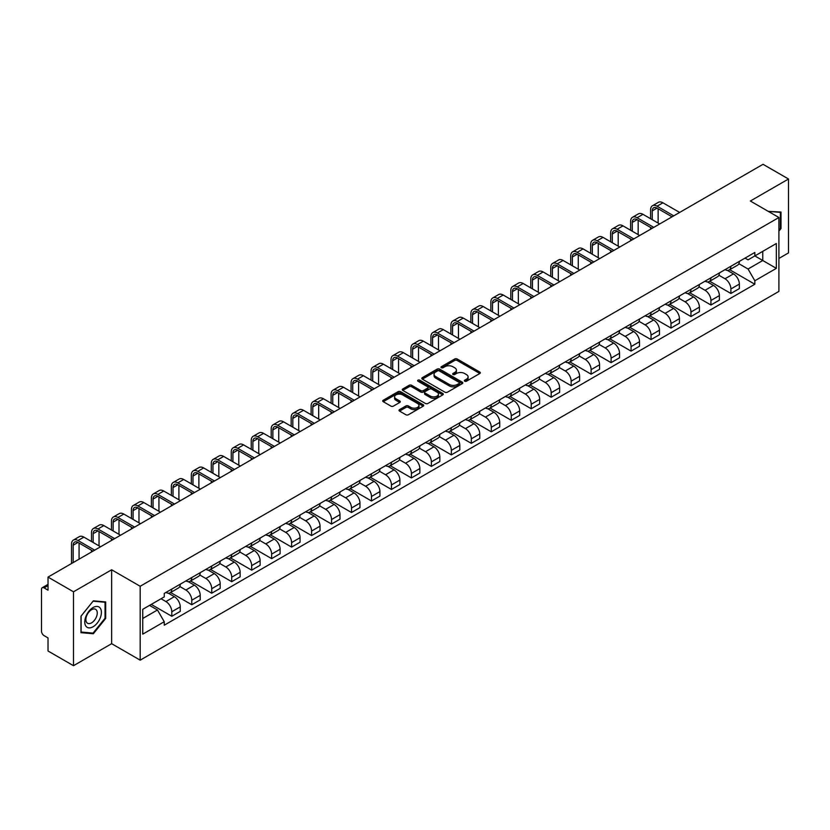 <?xml version="1.0" encoding="UTF-8"?>
<svg xmlns="http://www.w3.org/2000/svg" width="830" height="830" viewBox="0 0 830 830"><rect width="100%" height="100%" fill="white"/><g stroke="black" fill="none" stroke-linecap="round" stroke-linejoin="round"><path stroke-width="1.25" d="M464.696 381.209A1.245 0.716 0 0 0 466.46 381.209L479.813 373.5A1.774 1.027 0 0 0 480.331 372.784A1.774 1.027 0 0 0 479.813 372.058L457.195 358.996A1.774 1.027 0 0 0 454.684 358.996L441.332 366.704A1.245 0.716 0 0 0 440.969 367.213A1.245 0.716 0 0 0 441.332 367.721A1.245 0.716 0 0 0 443.085 367.721L444.818 366.725A5.686 3.279 0 0 1 452.858 366.725L454.747 367.815A5.686 3.279 0 0 1 456.407 370.128A5.686 3.279 0 0 1 454.747 372.452L453.014 373.448A1.245 0.716 0 0 0 452.651 373.957A1.245 0.716 0 0 0 453.014 374.465A1.245 0.716 0 0 0 454.778 374.465L456.5 373.469A5.686 3.279 0 0 1 464.541 373.469L466.429 374.558A5.686 3.279 0 0 1 468.089 376.882A5.686 3.279 0 0 1 466.429 379.196L464.696 380.192A1.245 0.716 0 0 0 464.333 380.7A1.245 0.716 0 0 0 464.696 381.209L464.696 380.192M399.521 409.626A1.774 1.027 0 0 0 399.002 410.352A1.774 1.027 0 0 0 399.521 411.078L405.87 414.741A1.774 1.027 0 0 0 408.381 414.741L423.207 406.181A1.774 1.027 0 0 0 423.725 405.455A1.774 1.027 0 0 0 423.207 404.729L400.589 391.677A1.774 1.027 0 0 0 398.078 391.677L383.252 400.236A1.774 1.027 0 0 0 382.734 400.963A1.774 1.027 0 0 0 383.252 401.689L390.92 406.109A1.774 1.027 0 0 0 393.43 406.109L399.78 402.446A1.774 1.027 0 0 0 400.299 401.72A1.774 1.027 0 0 0 399.78 400.994L395.972 398.805A4.752 2.739 0 0 1 394.582 396.865A4.752 2.739 0 0 1 397.518 394.323A4.752 2.739 0 0 1 402.695 394.924L417.583 403.515A4.752 2.739 0 0 1 418.974 405.455A4.752 2.739 0 0 1 416.048 407.997A4.752 2.739 0 0 1 410.86 407.395L408.381 405.963A1.774 1.027 0 0 0 405.87 405.963L399.521 409.626L399.521 411.078M140.187 586.26L111.645 569.785L73.497 591.8L48.026 577.099L763.029 164.299L788.5 179L750.362 201.026L778.903 217.501L140.187 586.26L140.187 660.161L778.903 291.403L778.903 217.501M444.942 392.185A1.774 1.027 0 0 0 447.453 392.185L462.279 383.626A1.774 1.027 0 0 0 462.798 382.9A1.774 1.027 0 0 0 462.279 382.174L439.661 369.111A1.774 1.027 0 0 0 437.151 369.111L422.325 377.671A1.774 1.027 0 0 0 421.806 378.397A1.774 1.027 0 0 0 422.325 379.123L444.942 392.185M418.486 381.478A1.245 0.716 0 0 1 419.752 381.655L419.752 380.182L442.743 393.451A1.774 1.027 0 0 1 443.262 394.177A1.774 1.027 0 0 1 442.743 394.904L427.917 403.463A1.774 1.027 0 0 1 425.406 403.463L402.789 390.401L409.138 386.77L409.138 385.296L402.789 388.959A1.774 1.027 0 0 0 402.27 389.685A1.774 1.027 0 0 0 402.789 390.401L402.789 388.959M409.138 386.77A1.774 1.027 0 0 1 411.649 386.77L411.649 385.296A1.774 1.027 0 0 0 409.138 385.296M411.649 385.296L420.82 390.588A1.774 1.027 0 0 0 423.331 390.588L427.543 388.16A1.774 1.027 0 0 0 428.062 387.434A1.774 1.027 0 0 0 427.543 386.707L417.988 381.198A1.245 0.716 0 0 1 417.625 380.69A1.245 0.716 0 0 1 418.393 380.026A1.245 0.716 0 0 1 419.752 380.182M73.497 591.8L73.497 665.702L48.026 651L48.026 637.917L44.063 635.624A3.621 2.085 -120 0 1 41.5 631.194L41.5 589.362A3.621 2.085 -120 0 1 42.247 587.713L48.026 584.372M778.903 258.441L788.5 252.901L788.5 179M73.497 665.702L111.645 643.686L140.187 660.161M48.026 577.099L48.026 590.182L44.063 587.889A3.621 2.085 -120 0 0 42.247 587.713M730.898 266.274A8.331 4.804 60 0 1 729.176 270.02L737.621 265.133A8.331 4.804 -120 0 0 739.343 261.398M718.915 275.249L725.015 278.766A8.331 4.804 60 0 1 730.898 288.964L739.354 284.088A8.331 4.804 -120 0 0 733.461 273.89L727.412 270.393M739.354 284.088L739.354 288.591L730.898 293.478L709.723 281.245M729.176 270.02A8.331 4.804 60 0 1 725.078 269.636M730.898 288.964L730.898 293.478M710.937 277.801A8.331 4.804 60 0 1 709.204 281.546L717.66 276.67A8.331 4.804 -120 0 0 719.382 272.925M689.751 292.772L710.937 305.004L719.382 300.128L719.382 295.615A8.331 4.804 -120 0 0 713.489 285.416L707.451 281.93M709.204 281.546A8.331 4.804 60 0 1 705.106 281.173M698.943 286.775L705.043 290.293A8.331 4.804 60 0 1 710.937 300.491L710.937 305.004M690.965 289.338A8.331 4.804 60 0 1 689.242 293.073L697.688 288.197A8.331 4.804 -120 0 0 699.41 284.462M669.789 304.299L690.965 316.531L699.41 311.655L699.41 307.142A8.331 4.804 -120 0 0 693.527 296.943L687.479 293.457M689.242 293.073A8.331 4.804 60 0 1 685.144 292.7M678.971 298.302L685.082 301.819A8.331 4.804 60 0 1 690.965 312.018L690.965 316.531M670.993 300.865A8.331 4.804 60 0 1 669.271 304.6L677.716 299.723A8.331 4.804 -120 0 0 679.448 295.988M649.817 315.836L670.993 328.058L679.448 323.181L679.448 318.668A8.331 4.804 -120 0 0 673.555 308.47L667.507 304.983M669.271 304.6A8.331 4.804 60 0 1 665.172 304.226M659.01 309.829L665.11 313.356A8.331 4.804 60 0 1 670.993 323.555L670.993 328.058M651.031 312.391A8.331 4.804 60 0 1 649.309 316.126L657.754 311.25A8.331 4.804 -120 0 0 659.476 307.515M629.856 327.362L651.031 339.584L659.476 334.708L659.476 330.205A8.331 4.804 -120 0 0 653.594 320.007L647.545 316.51M649.309 316.126A8.331 4.804 60 0 1 645.211 315.753M639.038 321.355L645.138 324.883A8.331 4.804 60 0 1 651.031 335.081L651.031 339.584M631.059 323.918A8.331 4.804 60 0 1 629.337 327.653L637.782 322.777A8.331 4.804 -120 0 0 639.505 319.042M609.884 338.889L631.059 351.111L639.505 346.235L639.505 341.732A8.331 4.804 -120 0 0 633.622 331.533L627.573 328.037M629.337 327.653A8.331 4.804 60 0 1 625.239 327.279M619.076 332.882L625.177 336.409A8.331 4.804 60 0 1 631.059 346.608L631.059 351.111M611.098 335.445A8.331 4.804 60 0 1 609.365 339.19L617.821 334.303A8.331 4.804 -120 0 0 619.543 330.568M589.912 350.416L611.098 362.637L619.543 357.761L619.543 353.258A8.331 4.804 -120 0 0 613.65 343.06L607.612 339.563M609.365 339.19A8.331 4.804 60 0 1 605.267 338.806M599.104 344.419L605.205 347.936A8.331 4.804 60 0 1 611.098 358.135L611.098 362.637M591.126 346.971A8.331 4.804 60 0 1 589.404 350.717L597.849 345.84A8.331 4.804 -120 0 0 599.571 342.095M569.951 361.942L591.126 374.174L599.571 369.298L599.571 364.785A8.331 4.804 -120 0 0 593.689 354.586L587.64 351.1M589.404 350.717A8.331 4.804 60 0 1 585.306 350.333M579.133 355.946L585.233 359.463A8.331 4.804 60 0 1 591.126 369.661L591.126 374.174M571.154 358.508A8.331 4.804 60 0 1 569.432 362.243L577.877 357.367A8.331 4.804 -120 0 0 579.61 353.622M549.979 373.469L571.154 385.701L579.61 380.825L579.61 376.312A8.331 4.804 -120 0 0 573.717 366.113L567.668 362.627M569.432 362.243A8.331 4.804 60 0 1 565.334 361.87M559.171 367.472L565.272 370.989A8.331 4.804 60 0 1 571.154 381.188L571.154 385.701M551.193 370.035A8.331 4.804 60 0 1 549.47 373.77L557.916 368.894A8.331 4.804 -120 0 0 559.638 365.159M530.017 385.006L551.193 397.228L559.638 392.351L559.638 387.838A8.331 4.804 -120 0 0 553.755 377.64L547.707 374.154M549.47 373.77A8.331 4.804 60 0 1 545.362 373.396M539.199 378.999L545.3 382.526A8.331 4.804 60 0 1 551.193 392.714L551.193 397.228M531.221 381.561A8.331 4.804 60 0 1 529.499 385.296L537.944 380.42A8.331 4.804 -120 0 0 539.666 376.685M510.045 396.533L531.221 408.754L539.666 403.878L539.666 399.375A8.331 4.804 -120 0 0 533.783 389.177L527.735 385.68M529.499 385.296A8.331 4.804 60 0 1 525.4 384.923M519.238 390.525L525.338 394.053A8.331 4.804 60 0 1 531.221 404.252L531.221 408.754M511.259 393.088A8.331 4.804 60 0 1 509.527 396.823L517.982 391.947A8.331 4.804 -120 0 0 519.705 388.212M490.074 408.059L511.259 420.281L519.705 415.405L519.705 410.902A8.331 4.804 -120 0 0 513.812 400.703L507.773 397.207M509.527 396.823A8.331 4.804 60 0 1 505.429 396.45M499.266 402.052L505.366 405.58A8.331 4.804 60 0 1 511.259 415.778L511.259 420.281M491.287 404.615A8.331 4.804 60 0 1 489.565 408.36L498.01 403.473A8.331 4.804 -120 0 0 499.733 399.738M470.112 419.586L491.287 431.808L499.733 426.931L499.733 422.429A8.331 4.804 -120 0 0 493.85 412.23L487.801 408.733M489.565 408.36A8.331 4.804 60 0 1 485.467 407.976M479.294 413.579L485.394 417.106A8.331 4.804 60 0 1 491.287 427.305L491.287 431.808M471.315 416.141A8.331 4.804 60 0 1 469.593 419.887L478.039 415.01A8.331 4.804 -120 0 0 479.771 411.265M450.14 431.112L471.315 443.345L479.771 438.468L479.771 433.955A8.331 4.804 -120 0 0 473.878 423.757L467.83 420.271M469.593 419.887A8.331 4.804 60 0 1 465.495 419.503M459.332 425.116L465.433 428.633A8.331 4.804 60 0 1 471.315 438.831L471.315 443.345M451.354 427.678A8.331 4.804 60 0 1 449.632 431.413L458.077 426.537A8.331 4.804 -120 0 0 459.799 422.792M430.179 442.639L451.354 454.871L459.799 449.995L459.799 445.482A8.331 4.804 -120 0 0 453.917 435.283L447.868 431.797M449.632 431.413A8.331 4.804 60 0 1 445.523 431.04M439.361 436.642L445.461 440.159A8.331 4.804 60 0 1 451.354 450.358L451.354 454.871M431.382 439.205A8.331 4.804 60 0 1 429.66 442.94L438.105 438.064A8.331 4.804 -120 0 0 439.827 434.329M410.207 454.166L431.382 466.398L439.827 461.522L439.827 457.008A8.331 4.804 -120 0 0 433.945 446.81L427.896 443.324M429.66 442.94A8.331 4.804 60 0 1 425.562 442.566M419.399 448.169L425.5 451.686A8.331 4.804 60 0 1 431.382 461.885L431.382 466.398M411.421 450.732A8.331 4.804 60 0 1 409.688 454.467L418.144 449.59A8.331 4.804 -120 0 0 419.866 445.855M390.235 465.703L411.421 477.924L419.866 473.048L419.866 468.545A8.331 4.804 -120 0 0 413.973 458.347L407.924 454.85M409.688 454.467A8.331 4.804 60 0 1 405.59 454.093M399.427 459.696L405.528 463.223A8.331 4.804 60 0 1 411.421 473.422L411.421 477.924M391.449 462.258A8.331 4.804 60 0 1 389.727 465.993L398.172 461.117A8.331 4.804 -120 0 0 399.894 457.382M370.273 477.229L391.449 489.451L399.894 484.575L399.894 480.072A8.331 4.804 -120 0 0 394.011 469.873L387.963 466.377M389.727 465.993A8.331 4.804 60 0 1 385.628 465.62M379.455 471.222L385.556 474.75A8.331 4.804 60 0 1 391.449 484.948L391.449 489.451M371.477 473.785A8.331 4.804 60 0 1 369.755 477.52L378.2 472.644A8.331 4.804 -120 0 0 379.933 468.909M350.302 488.756L371.477 500.978L379.933 496.101L379.933 491.599A8.331 4.804 -120 0 0 374.04 481.4L367.991 477.904M369.755 477.52A8.331 4.804 60 0 1 365.657 477.146M359.494 482.749L365.594 486.276A8.331 4.804 60 0 1 371.477 496.475L371.477 500.978M351.515 485.311A8.331 4.804 60 0 1 349.793 489.057L358.238 484.181A8.331 4.804 -120 0 0 359.961 480.435M330.34 500.283L351.515 512.515L359.961 507.628L359.961 503.125A8.331 4.804 -120 0 0 354.068 492.927L348.029 489.441M349.793 489.057A8.331 4.804 60 0 1 345.685 488.673M339.522 494.286L345.622 497.803A8.331 4.804 60 0 1 351.515 508.002L351.515 512.515M331.544 496.848A8.331 4.804 60 0 1 329.821 500.583L338.267 495.707A8.331 4.804 -120 0 0 339.989 491.962M310.368 511.809L331.544 524.041L339.989 519.165L339.989 514.652A8.331 4.804 -120 0 0 334.106 504.453L328.058 500.967M329.821 500.583A8.331 4.804 60 0 1 325.723 500.21M319.56 505.812L325.661 509.33A8.331 4.804 60 0 1 331.544 519.528L331.544 524.041M311.572 508.375A8.331 4.804 60 0 1 309.849 512.11L318.305 507.234A8.331 4.804 -120 0 0 320.027 503.499M290.396 523.336L311.582 535.568L320.027 530.692L320.027 526.179A8.331 4.804 -120 0 0 314.134 515.98L308.086 512.494M309.849 512.11A8.331 4.804 60 0 1 305.751 511.737M299.589 517.339L305.689 520.856A8.331 4.804 60 0 1 311.582 531.055L311.582 535.568M291.61 519.902A8.331 4.804 60 0 1 289.888 523.637L298.333 518.76A8.331 4.804 -120 0 0 300.055 515.025M270.435 534.873L291.61 547.095L300.055 542.218L300.055 537.705A8.331 4.804 -120 0 0 294.173 527.517L288.124 524.021M289.888 523.637A8.331 4.804 60 0 1 285.79 523.263M279.617 528.866L285.717 532.393A8.331 4.804 60 0 1 291.61 542.592L291.61 547.095M271.638 531.428A8.331 4.804 60 0 1 269.916 535.163L278.361 530.287A8.331 4.804 -120 0 0 280.094 526.552M250.463 546.399L271.638 558.621L280.094 553.745L280.094 549.242A8.331 4.804 -120 0 0 274.201 539.043L268.152 535.547M269.916 535.163A8.331 4.804 60 0 1 265.818 534.79M259.655 540.392L265.756 543.92A8.331 4.804 60 0 1 271.638 554.118L271.638 558.621M251.677 542.955A8.331 4.804 60 0 1 249.944 546.69L258.4 541.814A8.331 4.804 -120 0 0 260.122 538.079M230.501 557.926L251.677 570.148L260.122 565.272L260.122 560.769A8.331 4.804 -120 0 0 254.229 550.57L248.191 547.074M249.944 546.69A8.331 4.804 60 0 1 245.846 546.316M239.683 551.919L245.784 555.446A8.331 4.804 60 0 1 251.677 565.645L251.677 570.148M231.705 554.482A8.331 4.804 60 0 1 229.983 558.227L238.428 553.351A8.331 4.804 -120 0 0 240.15 549.605M210.53 569.453L231.705 581.685L240.15 576.798L240.15 572.295A8.331 4.804 -120 0 0 234.268 562.097L228.219 558.611M229.983 558.227A8.331 4.804 60 0 1 225.885 557.843M219.711 563.456L225.822 566.973A8.331 4.804 60 0 1 231.705 577.172L231.705 581.685M211.733 566.008A8.331 4.804 60 0 1 210.011 569.754L218.466 564.877A8.331 4.804 -120 0 0 220.189 561.132M190.558 580.979L211.733 593.211L220.189 588.335L220.189 583.822A8.331 4.804 -120 0 0 214.296 573.623L208.247 570.137M210.011 569.754A8.331 4.804 60 0 1 205.913 569.38M199.75 574.983L205.85 578.5A8.331 4.804 60 0 1 211.733 588.698L211.733 593.211M191.772 577.545A8.331 4.804 60 0 1 190.049 581.28L198.495 576.404A8.331 4.804 -120 0 0 200.217 572.669M170.596 592.506L191.772 604.738L200.217 599.862L200.217 595.349A8.331 4.804 -120 0 0 194.334 585.15L188.286 581.664M190.049 581.28A8.331 4.804 60 0 1 185.951 580.907M179.778 586.509L185.879 590.026A8.331 4.804 60 0 1 191.772 600.225L191.772 604.738M171.8 589.072A8.331 4.804 60 0 1 170.077 592.807L178.523 587.931A8.331 4.804 -120 0 0 180.255 584.196M151.257 604.406L171.8 616.265L180.255 611.388L180.255 606.875A8.331 4.804 -120 0 0 174.362 596.677L168.314 593.191M170.077 592.807A8.331 4.804 60 0 1 165.979 592.433M161.051 598.752L165.917 601.563A8.331 4.804 60 0 1 171.8 611.762L171.8 616.265M745.05 258.109L748.048 259.852L776.341 243.512L762.77 251.345L762.77 260.516L748.048 269.013L738.876 263.712M142.75 618.485L157.472 609.988L164.247 621.732L142.75 634.151L142.75 609.313L164.247 596.905L164.247 593.429L754.833 252.455L754.833 255.931L776.341 268.349L754.833 280.758L748.048 269.013M776.341 243.512L776.341 268.349M164.247 621.732L164.247 625.208L754.833 284.233L754.833 280.758M778.903 231.134L781.009 228.509L781.009 212.044L768.3 211.38L780.376 212.366L780.376 228.323L778.903 230.159M111.645 569.785L111.645 643.686M80.987 632.668L93.344 633.767L105.69 618.402L105.69 601.937L93.344 600.827L80.987 616.192L80.987 632.668M157.472 609.988L149.535 605.402M729.695 269.719L754.833 284.233M780.376 228.136L781.009 228.509M92.037 633.02L93.344 633.767M105.047 618.028L105.69 618.402M465.194 381.385L466.429 380.68A5.686 3.279 0 0 0 468.089 378.356L468.089 376.882M456.407 370.128L456.407 371.612A5.686 3.279 0 0 1 454.747 373.936L453.512 374.641M479.813 372.058L479.813 373.5L457.195 360.479A1.774 1.027 0 0 0 454.684 360.479L441.83 367.898M462.279 382.174L462.279 383.626L439.661 370.595A1.774 1.027 0 0 0 437.151 370.595L422.356 379.144M459.135 383.408A1.245 0.716 0 0 0 459.509 382.9A1.245 0.716 0 0 0 459.135 382.391L439.288 370.927A1.245 0.716 0 0 0 437.535 370.927L435.709 371.985A5.686 3.279 0 0 0 434.038 374.299A5.686 3.279 0 0 0 435.709 376.623L449.279 384.456A5.686 3.279 0 0 0 457.32 384.456L459.135 383.408L459.135 384.881A1.245 0.716 0 0 0 459.509 384.373L459.509 382.9M434.038 374.299L434.038 375.783A5.686 3.279 0 0 0 435.709 378.107L435.709 376.623M459.135 384.881L457.32 385.94A5.686 3.279 0 0 1 449.279 385.94L435.709 378.107M411.649 386.77L420.82 392.061A1.774 1.027 0 0 0 423.331 392.061L427.543 389.633A1.774 1.027 0 0 0 428.062 388.907L428.062 387.434M419.752 381.655L442.722 394.914M430.334 396.086A4.752 2.739 0 0 0 435.522 396.678A4.752 2.739 0 0 0 438.448 394.146A4.752 2.739 0 0 0 437.057 392.206L431.818 389.177A1.774 1.027 0 0 0 429.297 389.177L425.095 391.604A1.774 1.027 0 0 0 424.576 392.331A1.774 1.027 0 0 0 425.095 393.057L430.334 396.086L430.334 397.56A4.752 2.739 0 0 0 435.522 398.151A4.752 2.739 0 0 0 438.448 395.62L438.448 394.146M424.576 392.331L424.576 393.804A1.774 1.027 0 0 0 425.095 394.53L425.095 393.057M430.334 397.56L425.095 394.53M418.974 405.455L418.974 406.939A4.752 2.739 0 0 1 416.048 409.47A4.752 2.739 0 0 1 410.86 408.879L408.381 407.447A1.774 1.027 0 0 0 405.87 407.447L399.552 411.089M394.582 396.865L394.582 398.338A4.752 2.739 0 0 0 395.972 400.278L395.972 398.805M399.749 402.457L395.972 400.278M423.207 404.729L423.207 406.181L400.589 393.15A1.774 1.027 0 0 0 398.078 393.15L383.273 401.699M652.245 219.68L652.245 210.893A6.785 3.922 60 0 1 653.656 207.78A6.785 3.922 60 0 1 657.049 208.123L672.082 216.806M679.635 212.439L662.931 202.8A9.14 5.281 -120 0 0 658.366 202.344L652.473 205.747A9.14 5.281 -120 0 0 650.585 209.928L650.585 218.726M673.753 215.841L657.049 206.193A9.14 5.281 -120 0 0 652.473 205.747M650.585 227.441L650.585 229.215M658.138 223.083L658.138 208.745M779.577 211.909L780.376 212.366M100.285 608.193A11.765 6.796 120 0 0 88.924 611.233A11.765 6.796 120 0 0 85.874 626.111A11.765 6.796 120 0 0 97.245 623.071A11.765 6.796 120 0 0 100.285 608.193M96.498 610.143A8.051 4.648 120 0 0 95.595 609.303A8.051 4.648 120 0 0 88.105 613.059A8.051 4.648 120 0 0 86.631 622.417A8.051 4.648 120 0 0 87.544 623.257A8.051 4.648 120 0 0 95.035 619.491A8.051 4.648 120 0 0 96.498 610.143M93.085 633.114L81.112 632.045L81.112 616.078L93.085 601.19L105.047 602.258L105.047 618.226L93.085 633.114M104.258 601.802L105.047 602.258M632.273 231.217L632.273 222.419A6.785 3.922 60 0 1 633.684 219.307A6.785 3.922 60 0 1 637.077 219.649L652.121 228.333M659.674 223.965L642.97 214.327A9.14 5.281 -120 0 0 638.395 213.87L632.512 217.273A9.14 5.281 -120 0 0 630.613 221.454L630.613 230.252M653.781 227.368L637.077 217.73A9.14 5.281 -120 0 0 632.512 217.273M630.613 238.967L630.613 240.742M638.166 234.61L638.166 220.272M612.312 242.744L612.312 233.946A6.785 3.922 60 0 1 613.712 230.844A6.785 3.922 60 0 1 617.105 231.176L632.149 239.86M639.702 235.502L622.998 225.853A9.14 5.281 -120 0 0 618.423 225.397L612.54 228.8A9.14 5.281 -120 0 0 610.641 232.981L610.641 241.779M633.809 238.895L617.105 229.256A9.14 5.281 -120 0 0 612.54 228.8M610.641 250.504L610.641 252.268M618.194 246.137L618.194 231.798M592.34 254.271L592.34 245.473A6.785 3.922 60 0 1 593.751 242.37A6.785 3.922 60 0 1 597.144 242.702L612.177 251.386M619.73 247.029L603.026 237.38A9.14 5.281 -120 0 0 598.461 236.934L592.568 240.327A9.14 5.281 -120 0 0 590.68 244.518L590.68 253.306M613.847 250.421L597.144 240.783A9.14 5.281 -120 0 0 592.568 240.327M590.68 262.031L590.68 263.805M598.233 257.663L598.233 243.335M572.378 265.797L572.378 256.999A6.785 3.922 60 0 1 573.779 253.897A6.785 3.922 60 0 1 577.172 254.229L592.215 262.913M599.768 258.555L583.065 248.907A9.14 5.281 -120 0 0 578.489 248.461L572.607 251.853A9.14 5.281 -120 0 0 570.708 256.045L570.708 264.832M593.875 261.958L577.172 252.31A9.14 5.281 -120 0 0 572.607 251.853M570.708 273.558L570.708 275.332M578.261 269.2L578.261 254.862M552.407 277.324L552.407 268.536A6.785 3.922 60 0 1 553.817 265.424A6.785 3.922 60 0 1 557.21 265.756L572.244 274.44M579.797 270.082L563.093 260.444A9.14 5.281 -120 0 0 558.528 259.987L552.635 263.39A9.14 5.281 -120 0 0 550.747 267.571L550.747 276.369M573.914 273.485L557.21 263.836A9.14 5.281 -120 0 0 552.635 263.39M550.747 285.084L550.747 286.858M558.3 280.727L558.3 266.389M532.435 288.85L532.435 280.063A6.785 3.922 60 0 1 533.846 276.95A6.785 3.922 60 0 1 537.238 277.293L552.282 285.976M559.835 281.609L543.131 271.97A9.14 5.281 -120 0 0 538.556 271.514L532.663 274.917A9.14 5.281 -120 0 0 530.775 279.098L530.775 287.896M553.942 285.012L537.238 275.363A9.14 5.281 -120 0 0 532.663 274.917M530.775 296.611L530.775 298.385M538.328 292.253L538.328 277.915M512.473 300.377L512.473 291.589A6.785 3.922 60 0 1 513.874 288.477A6.785 3.922 60 0 1 517.266 288.819L532.31 297.503M539.863 293.135L523.159 283.497A9.14 5.281 -120 0 0 518.584 283.04L512.701 286.443A9.14 5.281 -120 0 0 510.803 290.625L510.803 299.423M533.97 296.538L517.266 286.9A9.14 5.281 -120 0 0 512.701 286.443M510.803 308.138L510.803 309.912M518.356 303.78L518.356 289.442M492.501 311.914L492.501 303.116A6.785 3.922 60 0 1 493.912 300.014A6.785 3.922 60 0 1 497.305 300.346L512.338 309.03M519.891 304.672L503.188 295.024A9.14 5.281 -120 0 0 498.623 294.567L492.73 297.97A9.14 5.281 -120 0 0 490.841 302.151L490.841 310.949M514.009 308.065L497.305 298.427A9.14 5.281 -120 0 0 492.73 297.97M490.841 319.675L490.841 321.438M498.394 315.307L498.394 300.968M472.54 323.441L472.54 314.643A6.785 3.922 60 0 1 473.94 311.541A6.785 3.922 60 0 1 477.333 311.873L492.377 320.556M499.93 316.199L483.226 306.55A9.14 5.281 -120 0 0 478.651 306.104L472.768 309.497A9.14 5.281 -120 0 0 470.869 313.688L470.869 322.476M494.037 319.592L477.333 309.953A9.14 5.281 -120 0 0 472.768 309.497M470.869 331.201L470.869 332.975M478.422 326.833L478.422 312.505M452.568 334.967L452.568 326.169A6.785 3.922 60 0 1 453.969 323.067A6.785 3.922 60 0 1 457.372 323.399L472.405 332.083M479.958 327.726L463.254 318.077A9.14 5.281 -120 0 0 458.689 317.631L452.796 321.023A9.14 5.281 -120 0 0 450.908 325.215L450.908 334.002M474.075 331.129L457.372 321.48A9.14 5.281 -120 0 0 452.796 321.023M450.908 342.728L450.908 344.502M458.451 338.37L458.451 324.032M432.596 346.494L432.596 337.706A6.785 3.922 60 0 1 434.007 334.594A6.785 3.922 60 0 1 437.4 334.926L452.443 343.61M459.996 339.252L443.293 329.614A9.14 5.281 -120 0 0 438.717 329.157L432.824 332.56A9.14 5.281 -120 0 0 430.936 336.741L430.936 345.539M454.103 342.655L437.4 333.006A9.14 5.281 -120 0 0 432.824 332.56M430.936 354.254L430.936 356.029M438.489 349.897L438.489 335.559M412.635 358.021L412.635 349.233A6.785 3.922 60 0 1 414.035 346.12A6.785 3.922 60 0 1 417.428 346.463L432.471 355.136M440.025 350.779L423.321 341.14A9.14 5.281 -120 0 0 418.745 340.684L412.863 344.087A9.14 5.281 -120 0 0 410.964 348.268L410.964 357.066M434.132 354.182L417.428 344.533A9.14 5.281 -120 0 0 412.863 344.087M410.964 365.781L410.964 367.555M418.517 361.424L418.517 347.085M392.663 369.547L392.663 360.76A6.785 3.922 60 0 1 394.074 357.647A6.785 3.922 60 0 1 397.466 357.989L412.5 366.673M420.053 362.305L403.349 352.667A9.14 5.281 -120 0 0 398.784 352.211L392.891 355.614A9.14 5.281 -120 0 0 391.003 359.795L391.003 368.593M414.17 365.708L397.466 356.07A9.14 5.281 -120 0 0 392.891 355.614M391.003 377.308L391.003 379.082M398.556 372.95L398.556 358.612M372.701 381.084L372.701 372.286A6.785 3.922 60 0 1 374.102 369.174A6.785 3.922 60 0 1 377.494 369.516L392.538 378.2M400.091 373.842L383.387 364.194A9.14 5.281 -120 0 0 378.812 363.737L372.929 367.14A9.14 5.281 -120 0 0 371.031 371.321L371.031 380.119M394.198 377.235L377.494 367.597A9.14 5.281 -120 0 0 372.929 367.14M371.031 388.834L371.031 390.608M378.584 384.477L378.584 370.139M352.729 392.611L352.729 383.813A6.785 3.922 60 0 1 354.13 380.711A6.785 3.922 60 0 1 357.533 381.043L372.566 389.727M380.119 385.369L363.416 375.72A9.14 5.281 -120 0 0 358.851 375.274L352.958 378.667A9.14 5.281 -120 0 0 351.069 382.858L351.069 391.646M374.237 388.762L357.533 379.123A9.14 5.281 -120 0 0 352.958 378.667M351.069 400.371L351.069 402.145M358.612 396.003L358.612 381.675M332.757 404.137L332.757 395.339A6.785 3.922 60 0 1 334.168 392.237A6.785 3.922 60 0 1 337.561 392.569L352.605 401.253M360.147 396.896L343.444 387.247A9.14 5.281 -120 0 0 338.879 386.801L332.986 390.193A9.14 5.281 -120 0 0 331.097 394.385L331.097 403.173M354.265 400.299L337.561 390.65A9.14 5.281 -120 0 0 332.986 390.193M331.097 411.898L331.097 413.672M338.65 407.54L338.65 393.202M312.796 415.664L312.796 406.866A6.785 3.922 60 0 1 314.197 403.764A6.785 3.922 60 0 1 317.589 404.096L332.633 412.78M340.186 408.422L323.482 398.784A9.14 5.281 -120 0 0 318.907 398.327L313.024 401.73A9.14 5.281 -120 0 0 311.126 405.912L311.126 414.699M334.293 411.825L317.589 402.177A9.14 5.281 -120 0 0 313.024 401.73M311.126 423.425L311.126 425.199M318.679 419.067L318.679 404.729M292.824 427.191L292.824 418.403A6.785 3.922 60 0 1 294.235 415.291A6.785 3.922 60 0 1 297.628 415.633L312.661 424.306M320.214 419.949L303.51 410.311A9.14 5.281 -120 0 0 298.945 409.854L293.052 413.257A9.14 5.281 -120 0 0 291.164 417.438L291.164 426.236M314.331 423.352L297.628 413.703A9.14 5.281 -120 0 0 293.052 413.257M291.164 434.951L291.164 436.725M298.717 430.594L298.717 416.255M272.863 438.717L272.863 429.93A6.785 3.922 60 0 1 274.263 426.817A6.785 3.922 60 0 1 277.656 427.16L292.7 435.843M300.252 431.476L283.549 421.837A9.14 5.281 -120 0 0 278.973 421.381L273.091 424.784A9.14 5.281 -120 0 0 271.192 428.965L271.192 437.763M294.36 434.879L277.656 425.23A9.14 5.281 -120 0 0 273.091 424.784M271.192 446.478L271.192 448.252M278.745 442.12L278.745 427.782M252.891 450.254L252.891 441.456A6.785 3.922 60 0 1 254.291 438.344A6.785 3.922 60 0 1 257.694 438.686L272.728 447.37M280.281 443.013L263.577 433.364A9.14 5.281 -120 0 0 259.012 432.907L253.119 436.31A9.14 5.281 -120 0 0 251.231 440.491L251.231 449.289M274.398 446.405L257.694 436.767A9.14 5.281 -120 0 0 253.119 436.31M251.231 458.004L251.231 459.779M258.773 453.647L258.773 439.309M232.919 461.781L232.919 452.983A6.785 3.922 60 0 1 234.33 449.881A6.785 3.922 60 0 1 237.722 450.213L252.766 458.897M260.309 454.539L243.605 444.89A9.14 5.281 -120 0 0 239.04 444.444L233.147 447.837A9.14 5.281 -120 0 0 231.259 452.028L231.259 460.816M254.426 457.932L237.722 448.293A9.14 5.281 -120 0 0 233.147 447.837M231.259 469.541L231.259 471.315M238.812 465.174L238.812 450.846M212.957 473.308L212.957 464.51A6.785 3.922 60 0 1 214.358 461.407A6.785 3.922 60 0 1 217.751 461.739L232.794 470.423M240.347 466.066L223.644 456.417A9.14 5.281 -120 0 0 219.068 455.971L213.186 459.364A9.14 5.281 -120 0 0 211.287 463.555L211.287 472.343M234.454 469.458L217.751 459.82A9.14 5.281 -120 0 0 213.186 459.364M211.287 481.068L211.287 482.842M218.84 476.711L218.84 462.372M192.985 484.834L192.985 476.036A6.785 3.922 60 0 1 194.396 472.934A6.785 3.922 60 0 1 197.789 473.266L212.822 481.95M220.375 477.592L203.672 467.944A9.14 5.281 -120 0 0 199.107 467.498L193.214 470.89A9.14 5.281 -120 0 0 191.325 475.082L191.325 483.869M214.493 480.995L197.789 471.347A9.14 5.281 -120 0 0 193.214 470.89M191.325 492.595L191.325 494.369M198.878 488.237L198.878 473.899M173.013 496.361L173.013 487.573A6.785 3.922 60 0 1 174.425 484.461A6.785 3.922 60 0 1 177.817 484.793L192.861 493.477M200.414 489.119L183.71 479.481A9.14 5.281 -120 0 0 179.135 479.024L173.252 482.427A9.14 5.281 -120 0 0 171.354 486.608L171.354 495.406M194.521 492.522L177.817 482.873A9.14 5.281 -120 0 0 173.252 482.427M171.354 504.121L171.354 505.895M178.907 499.764L178.907 485.426M153.052 507.887L153.052 499.1A6.785 3.922 60 0 1 154.453 495.987A6.785 3.922 60 0 1 157.856 496.33L172.889 505.014M180.442 500.646L163.738 491.007A9.14 5.281 -120 0 0 159.163 490.551L153.28 493.954A9.14 5.281 -120 0 0 151.392 498.135L151.392 506.933M174.559 504.049L157.856 494.4A9.14 5.281 -120 0 0 153.28 493.954M151.392 515.648L151.392 517.422M158.935 511.29L158.935 496.952M133.08 519.424L133.08 510.626A6.785 3.922 60 0 1 134.491 507.514A6.785 3.922 60 0 1 137.884 507.856L152.928 516.54M160.47 512.172L143.766 502.534A9.14 5.281 -120 0 0 139.201 502.077L133.308 505.48A9.14 5.281 -120 0 0 131.42 509.662L131.42 518.46M154.588 515.575L137.884 505.937A9.14 5.281 -120 0 0 133.308 505.48M131.42 527.175L131.42 528.949M138.973 522.817L138.973 508.479M113.119 530.951L113.119 522.153A6.785 3.922 60 0 1 114.519 519.051A6.785 3.922 60 0 1 117.912 519.383L132.956 528.067M140.509 523.709L123.805 514.061A9.14 5.281 -120 0 0 119.23 513.604L113.347 517.007A9.14 5.281 -120 0 0 111.448 521.188L111.448 529.986M134.616 527.102L117.912 517.464A9.14 5.281 -120 0 0 113.347 517.007M111.448 538.712L111.448 540.486M119.001 534.344L119.001 520.016M93.147 542.478L93.147 533.68A6.785 3.922 60 0 1 94.558 530.577A6.785 3.922 60 0 1 97.95 530.91L112.984 539.593M120.537 535.236L103.833 525.587A9.14 5.281 -120 0 0 99.268 525.141L93.375 528.534A9.14 5.281 -120 0 0 91.487 532.725L91.487 541.513M114.654 538.629L97.95 528.99A9.14 5.281 -120 0 0 93.375 528.534M91.487 550.238L91.487 552.012M99.04 545.881L99.04 531.542M73.175 562.574L73.175 545.206A6.785 3.922 60 0 1 74.586 542.104A6.785 3.922 60 0 1 77.978 542.436L93.022 551.12M100.575 546.763L83.872 537.114A9.14 5.281 -120 0 0 79.296 536.668L73.414 540.06A9.14 5.281 -120 0 0 71.515 544.252L71.515 563.539M94.682 550.166L77.978 540.517A9.14 5.281 -120 0 0 73.414 540.06M79.068 559.181L79.068 543.069M191.772 600.225L200.217 595.349M211.733 588.698L220.189 583.822M231.705 577.172L240.15 572.295M251.677 565.645L260.122 560.769M271.638 554.118L280.094 549.242M291.61 542.592L300.055 537.705M311.582 531.055L320.027 526.179M331.544 519.528L339.989 514.652M351.515 508.002L359.961 503.125M371.477 496.475L379.933 491.599M391.449 484.948L399.894 480.072M411.421 473.422L419.866 468.545M431.382 461.885L439.827 457.008M451.354 450.358L459.799 445.482M471.315 438.831L479.771 433.955M491.287 427.305L499.733 422.429M511.259 415.778L519.705 410.902M531.221 404.252L539.666 399.375M551.193 392.714L559.638 387.838M571.154 381.188L579.61 376.312M591.126 369.661L599.571 364.785M611.098 358.135L619.543 353.258M631.059 346.608L639.505 341.732M651.031 335.081L659.476 330.205M670.993 323.555L679.448 318.668M690.965 312.018L699.41 307.142M710.937 300.491L719.382 295.615M171.8 611.762L180.255 606.875M165.917 601.563L174.362 596.677M185.879 590.026L194.334 585.15M205.85 578.5L214.296 573.623M225.822 566.973L234.268 562.097M245.784 555.446L254.229 550.57M265.756 543.92L274.201 539.043M285.717 532.393L294.173 527.517M305.689 520.856L314.134 515.98M325.661 509.33L334.106 504.453M345.622 497.803L354.068 492.927M365.594 486.276L374.04 481.4M385.556 474.75L394.011 469.873M405.528 463.223L413.973 458.347M425.5 451.686L433.945 446.81M445.461 440.159L453.917 435.283M465.433 428.633L473.878 423.757M485.394 417.106L493.85 412.23M505.366 405.58L513.812 400.703M525.338 394.053L533.783 389.177M545.3 382.526L553.755 377.64M565.272 370.989L573.717 366.113M585.233 359.463L593.689 354.586M605.205 347.936L613.65 343.06M625.177 336.409L633.622 331.533M645.138 324.883L653.594 320.007M665.11 313.356L673.555 308.47M685.082 301.819L693.527 296.943M705.043 290.293L713.489 285.416M725.015 278.766L733.461 273.89M48.026 585.596L44.063 587.889M466.429 380.68L466.429 379.196M453.014 374.465L453.014 373.448M454.747 373.936L454.747 372.452M441.332 367.721L441.332 366.704M454.684 360.479L454.684 358.996M457.195 360.479L457.195 358.996M422.325 379.123L422.325 377.671M437.151 370.595L437.151 369.111M439.661 370.595L439.661 369.111M449.279 385.94L449.279 384.456M457.32 385.94L457.32 384.456M420.82 392.061L420.82 390.588M423.331 392.061L423.331 390.588M427.543 389.633L427.543 388.16M442.743 394.904L442.743 393.451M405.87 407.447L405.87 405.963M408.381 407.447L408.381 405.963M410.86 408.879L410.86 407.395M399.78 402.446L399.78 400.994M383.252 401.689L383.252 400.236M398.078 393.15L398.078 391.677M400.589 393.15L400.589 391.677M657.049 206.193L662.931 202.8M652.245 210.893L657.049 208.123M637.077 217.73L642.97 214.327M632.273 222.419L637.077 219.649M617.105 229.256L622.998 225.853M612.312 233.946L617.105 231.176M597.144 240.783L603.026 237.38M592.34 245.473L597.144 242.702M577.172 252.31L583.065 248.907M572.378 256.999L577.172 254.229M557.21 263.836L563.093 260.444M552.407 268.536L557.21 265.756M537.238 275.363L543.131 271.97M532.435 280.063L537.238 277.293M517.266 286.9L523.159 283.497M512.473 291.589L517.266 288.819M497.305 298.427L503.188 295.024M492.501 303.116L497.305 300.346M477.333 309.953L483.226 306.55M472.54 314.643L477.333 311.873M457.372 321.48L463.254 318.077M452.568 326.169L457.372 323.399M437.4 333.006L443.293 329.614M432.596 337.706L437.4 334.926M417.428 344.533L423.321 341.14M412.635 349.233L417.428 346.463M397.466 356.07L403.349 352.667M392.663 360.76L397.466 357.989M377.494 367.597L383.387 364.194M372.701 372.286L377.494 369.516M357.533 379.123L363.416 375.72M352.729 383.813L357.533 381.043M337.561 390.65L343.444 387.247M332.757 395.339L337.561 392.569M317.589 402.177L323.482 398.784M312.796 406.866L317.589 404.096M297.628 413.703L303.51 410.311M292.824 418.403L297.628 415.633M277.656 425.23L283.549 421.837M272.863 429.93L277.656 427.16M257.694 436.767L263.577 433.364M252.891 441.456L257.694 438.686M237.722 448.293L243.605 444.89M232.919 452.983L237.722 450.213M217.751 459.82L223.644 456.417M212.957 464.51L217.751 461.739M197.789 471.347L203.672 467.944M192.985 476.036L197.789 473.266M177.817 482.873L183.71 479.481M173.013 487.573L177.817 484.793M157.856 494.4L163.738 491.007M153.052 499.1L157.856 496.33M137.884 505.937L143.766 502.534M133.08 510.626L137.884 507.856M117.912 517.464L123.805 514.061M113.119 522.153L117.912 519.383M97.95 528.99L103.833 525.587M93.147 533.68L97.95 530.91M77.978 540.517L83.872 537.114M73.175 545.206L77.978 542.436"/></g></svg>

